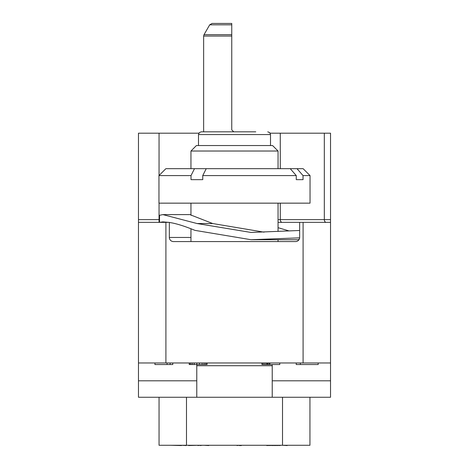 <?xml version="1.0" encoding="UTF-8"?>
<svg xmlns="http://www.w3.org/2000/svg" width="469" height="469" viewBox="0 0 469 469"><rect width="100%" height="100%" fill="white"/><g stroke="black" fill="none" stroke-linecap="round" stroke-linejoin="round"><path stroke-width="0.7" d="M282.514 397.261L282.514 445.274L309.95 445.274L309.95 397.261M159.05 397.261L159.05 445.274L282.514 445.274M270.144 133.196L330.528 133.196L330.528 397.261L196.775 397.261L196.775 364.548M330.528 362.971L138.472 362.971L138.472 397.261L196.775 397.261M138.472 362.971L138.472 222.359L169.338 222.359L169.338 237.449L190.947 237.449M198.856 133.196L138.472 133.196L138.472 222.359L138.472 219.615L159.05 219.615L159.05 222.359M299.304 239.12L298.366 239.712L282.854 239.712M231.762 129.948L233.814 131.824L201.236 131.824L255.763 131.824M278.053 222.359L330.528 222.359L330.528 219.615L278.053 219.615M159.53 222.359L159.53 215.271L162.913 214.609L197.074 223.537L251.009 232.442L299.662 230.484M264.053 232.161L212.715 223.537L190.947 215.042M288.716 230.818L278.053 227.688M299.662 222.359L299.662 237.449A4.115 4.115 0 0 1 295.546 241.564L173.454 241.564A4.115 4.115 0 0 1 169.338 237.449M299.503 238.574L299.585 238.223M298.366 239.712L251.009 239.712L299.638 237.847L299.662 237.449M251.009 239.712L194.952 230.373C184.294 225.994 175.758 223.355 169.338 222.47M168.611 222.359L162.913 221.878L159.665 222.359M310.038 175.594L303.126 168.682L297.029 168.682L303.038 175.594L310.038 175.594L310.038 203.153L158.962 203.153L158.962 175.594L191.018 175.594L191.018 179.656L202.749 179.656L202.749 175.594L296.267 175.594L296.267 179.656L299.92 179.656L296.267 179.656M303.038 175.594L303.038 179.656L299.92 179.656M278.053 151.024L272.565 145.537L196.435 145.537L190.947 151.024L278.053 151.024L278.053 168.682M297.029 168.682L206.219 168.682L202.749 175.594M191.018 175.594L194.488 168.682L206.219 168.682M194.488 168.682L165.874 168.682L158.962 175.594M296.267 175.594L290.258 168.682M212.076 23.45L209.702 24.822L212.076 23.45L231.756 23.45L231.756 24.822L209.702 24.822L204.003 34.694L203.634 36.066L204.003 34.694L231.756 34.694L231.756 36.066L203.634 36.066L203.634 131.824L201.236 131.824L199.278 132.639L198.493 134.568L270.507 134.568L269.722 132.639L267.764 131.824M231.756 36.066L231.756 129.766M231.756 34.694L231.756 24.822M330.528 380.799L272.225 380.799M272.225 397.261L272.225 365.714L196.775 365.714M272.225 364.548L272.225 365.714M138.472 380.799L196.775 380.799M154.934 362.971L154.934 364.548L167.075 364.548L167.075 362.971M170.112 362.971L170.112 364.548L167.075 364.548M172.768 362.971L172.768 364.548L170.112 364.548M189.23 362.971L189.23 364.548L189.611 364.548L189.611 362.971M190.748 362.971L190.748 364.548L189.611 364.548M192.267 362.971L192.267 364.548L190.748 364.548M194.166 362.971L194.166 364.548L192.267 364.548M196.822 362.971L196.822 364.548L194.166 364.548M199.477 362.971L199.477 364.548L196.822 364.548M202.133 362.971L202.133 364.548L199.477 364.548M204.027 362.971L204.027 364.548L202.133 364.548M205.545 362.971L205.545 364.548L204.027 364.548M206.682 362.971L206.682 364.548L205.545 364.548M207.064 362.971L207.064 364.548L206.682 364.548M269.904 362.971L269.904 364.548L261.937 364.548L261.937 362.971M279.77 362.971L279.77 364.548L269.904 364.548M262.318 362.971L262.318 364.548M263.455 362.971L263.455 364.548M264.973 362.971L264.973 364.548M266.492 362.971L266.492 364.548M267.248 362.971L267.248 364.548M268.004 362.971L268.004 364.548M269.147 362.971L269.147 364.548M296.232 362.971L296.232 364.548L300.348 364.548L300.348 362.971M318.181 362.971L318.181 364.548L300.348 364.548M188.544 445.55L197.883 445.274M200.222 445.274L197.883 445.55M202.262 445.274L200.222 445.55M227.641 445.274L236.98 445.274M239.313 445.274L236.98 445.55M241.359 445.55L239.313 445.55M266.738 445.55L267.031 445.274M267.611 445.274L267.031 445.55M268.198 445.274L267.611 445.55M269.071 445.274L268.198 445.55M269.951 445.274L269.071 445.55M271.117 445.274L269.951 445.55M272.284 445.274L271.117 445.55M272.864 445.274L272.284 445.55M273.157 445.274L272.864 445.55M274.324 445.274L273.157 445.55M274.91 445.274L274.324 445.55M275.491 445.274L274.91 445.55M276.663 445.274L275.491 445.55M277.243 445.274L276.663 445.55M278.41 445.274L277.243 445.55M279.577 445.274L278.41 445.55M280.163 445.274L279.577 445.55M280.456 445.274L280.163 445.55M208.734 445.274L226.128 445.274M203.933 445.274L208.734 445.55M186.187 445.274L186.92 445.274M181.48 445.274L186.187 445.55M170.71 445.274L181.48 445.55M243.03 445.274L264.745 445.274M298.29 445.274L287.198 445.274M282.449 445.274L287.198 445.55M165.909 362.971L165.909 222.359M159.05 133.196L159.05 175.506M159.05 203.153L159.05 219.615L159.53 219.615M212.715 223.537L197.074 223.537M303.091 222.359L303.091 362.971M280.274 203.153L280.274 219.615A2.744 1.917 -90 0 0 282.191 222.359M280.274 133.196L280.274 168.682M324.319 133.196L324.319 219.615A2.744 1.917 -90 0 0 326.236 222.359M186.486 397.261L186.486 445.274M190.947 214.609L162.913 214.609M190.947 203.153L190.947 215.347M190.947 228.731L190.947 241.564M278.053 203.153L278.053 231.428M278.053 239.712L278.053 241.564M190.947 151.024L190.947 168.682M198.493 134.568L198.493 145.537M270.507 134.568L270.507 145.537"/></g></svg>
